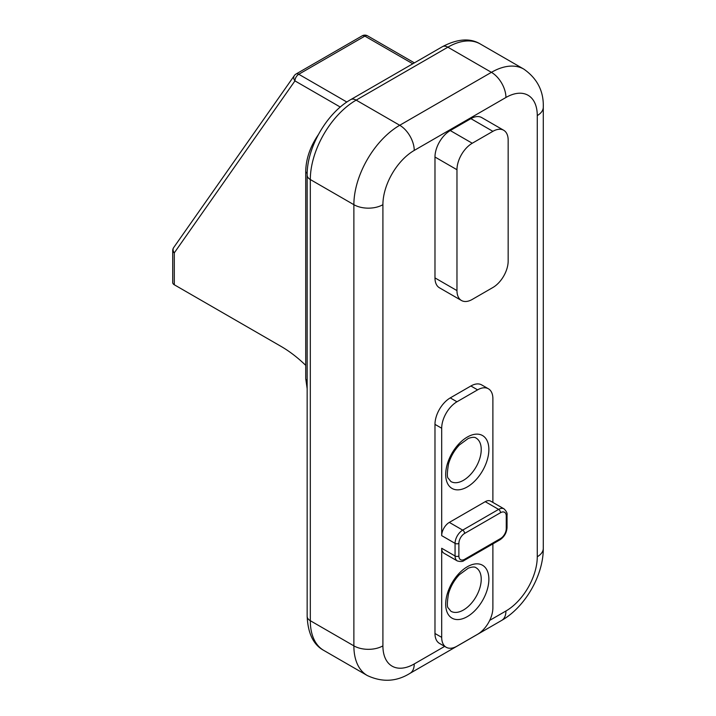 <?xml version="1.0" encoding="UTF-8"?>
<svg xmlns="http://www.w3.org/2000/svg" width="716" height="716" viewBox="0 0 716 716"><rect width="100%" height="100%" fill="white"/><g stroke="black" fill="none" stroke-linecap="round" stroke-linejoin="round"><path stroke-width="1.07" d="M503.688 130.258L481.698 117.567A21.614 12.476 120 0 0 470.895 118.641L492.885 131.332A21.614 12.476 120 0 1 503.688 130.258A21.614 12.476 120 0 1 508.163 140.157L508.163 261.036A21.614 12.476 -60 0 1 492.885 287.51L472.256 299.422A21.614 12.476 -60 0 1 461.444 300.487A21.614 12.476 -60 0 1 456.969 290.598L434.979 277.906A21.614 12.476 -60 0 0 439.454 287.796L461.444 300.487M492.885 131.332L472.256 143.245A21.614 12.476 120 0 0 456.969 169.719L456.969 290.598M492.885 502.426L492.885 398.687A21.614 12.476 120 0 0 488.41 388.788L481.698 384.922A21.614 12.476 120 0 0 470.895 385.987L450.266 397.899A21.614 12.476 120 0 0 434.979 424.373L434.979 633.49A21.614 12.476 -60 0 0 439.454 643.38L446.166 647.255A21.614 12.476 -60 0 1 441.691 637.356L434.979 633.49M470.895 118.641L450.266 130.554A21.614 12.476 120 0 0 434.979 157.019L434.979 277.906M305.723 365.357A108.062 62.39 -120 0 0 281.093 346.419L174.301 284.771A5.406 3.124 180 0 1 172.717 282.56L172.717 250.645A5.406 3.124 180 0 0 174.301 252.855A5.406 4.26 -144.9 0 1 173.702 247.539A5.406 5.406 0 0 0 172.717 250.645M488.41 388.788A21.614 12.476 120 0 0 477.599 389.862L456.969 401.774A21.614 12.476 120 0 0 441.691 428.24L441.691 535.64L455.063 543.363A2.703 1.557 -0 0 0 458.884 543.363A8.109 4.681 -60 0 1 464.612 533.438L500.529 512.701A8.109 4.681 -60 0 1 506.257 516.012L506.257 528.632A8.109 4.681 -60 0 1 500.529 538.557L464.612 559.294A8.109 4.681 -60 0 1 458.884 555.983L458.884 543.363M446.166 647.255A21.614 12.476 -60 0 0 456.969 646.181L477.599 634.269A21.614 12.476 -60 0 0 492.885 607.803L492.885 543.883M506.257 528.632A2.703 1.557 180 0 0 507.044 527.531L507.044 514.902C507.411 513.238 506.4 511.224 504.019 508.852L490.648 501.137A10.803 6.238 120 0 0 485.242 501.674L449.326 522.403A10.803 6.238 120 0 0 441.691 535.64M441.691 637.356L441.691 548.268A10.803 6.238 120 0 0 443.929 553.217L457.3 560.932A10.803 6.238 120 0 1 455.063 555.983A2.703 1.557 -0 0 0 458.884 555.983M362.171 35.845L296.066 73.999A5.406 3.124 60 0 1 298.769 74.267A5.406 3.124 120 0 0 294.947 80.89L340.279 107.06M414.376 62.865L367.568 35.845A5.406 3.124 120 0 0 364.865 36.113A5.406 3.124 -120 0 0 362.198 35.827M295.994 74.043A5.406 5.406 0 0 0 294.348 75.583A5.406 4.26 35.1 0 0 294.947 80.89L174.301 252.855L174.301 284.771M444.654 646.387L414.242 663.947A44.303 25.579 -60 0 1 382.908 645.859L382.908 204.686A44.303 25.579 -60 0 1 414.242 150.423L505.935 97.483A44.303 25.579 -60 0 1 537.269 115.571L537.269 556.744A44.303 25.579 -60 0 1 505.935 611.008L489.726 620.36M456.969 169.719L434.979 157.019M450.266 130.554L472.256 143.245M470.895 385.987L477.599 389.862M504.019 508.852A10.803 6.238 120 0 0 498.613 509.389L462.697 530.126A10.803 6.238 120 0 0 455.063 543.363L455.063 555.983L441.691 548.268M485.242 501.674L498.613 509.389A2.703 1.557 60 0 1 500.529 512.701M449.326 522.403L462.697 530.126A2.703 1.557 -120 0 1 464.612 533.438M507.044 514.902A2.703 1.557 180 0 1 506.257 516.012M507.044 527.531C506.677 532.767 504.315 536.857 499.965 539.801A2.703 1.557 -120 0 0 500.529 538.557M499.965 539.801L464.049 560.53A2.703 1.557 -120 0 0 464.612 559.294M467.288 616.628A30.528 17.623 120 0 0 485.976 568.441A30.528 17.623 120 0 0 448.592 590.029A30.528 17.623 120 0 0 467.288 616.628M463.467 610.005A25.123 14.508 -60 0 1 450.901 611.249L448.332 608.054C446.963 607.347 447.035 602.505 448.547 593.537C450.65 586.395 454.266 580.103 459.386 574.671L468.255 568.191C472.113 566.786 474.699 566.633 476.024 567.734A25.123 14.508 -60 0 1 479.881 587.863A25.123 14.508 -60 0 1 463.467 610.005M467.288 486.916A30.528 17.623 120 0 0 485.976 438.738A30.528 17.623 120 0 0 448.592 460.325A30.528 17.623 120 0 0 467.288 486.916M463.467 480.302A25.123 14.508 -60 0 1 450.901 481.546L448.332 478.351C446.963 477.644 447.035 472.802 448.547 463.825C450.65 456.683 454.266 450.4 459.386 444.967L468.255 438.478C472.113 437.082 474.699 436.93 476.024 438.031A25.123 14.508 -60 0 1 479.881 458.159A25.123 14.508 -60 0 1 463.467 480.302M441.691 428.24L434.979 424.373M456.969 401.774L450.266 397.899M323.748 650.397C313.456 644.83 307.925 633.463 307.155 616.297L307.155 175.125A10.803 6.238 0 0 0 310.314 179.537L353.874 204.686L353.874 645.859A64.843 37.438 120 0 0 367.299 675.537L323.748 650.397A64.843 37.438 -60 0 1 310.314 620.709L310.314 179.537A64.843 37.438 -60 0 1 356.165 100.124L447.858 47.184A64.843 37.438 -60 0 1 480.284 43.98L523.835 69.121A64.843 37.438 120 0 0 491.418 72.334L399.725 125.273A64.843 37.438 120 0 0 353.874 204.686A20.531 11.85 0 0 0 382.908 204.686M307.155 175.125C306.788 147.657 326.791 113.003 350.759 99.596L442.461 46.656A10.803 6.238 60 0 1 447.858 47.184L491.418 72.334A20.531 11.859 -120 0 1 505.935 97.483M537.269 539.98L537.269 115.571A20.531 11.85 180 0 0 543.283 107.185C543.784 91.245 537.304 78.554 523.835 69.121M350.759 99.596A10.803 6.238 60 0 1 356.165 100.124L399.725 125.273A20.531 11.859 60 0 1 414.242 150.423M543.283 107.185L543.283 548.358A20.531 11.85 180 0 1 537.269 556.744M543.283 548.358C543.444 575.342 525.132 607.052 501.683 620.405A20.531 11.859 -120 0 0 505.935 611.008M501.683 620.405L409.991 673.344A20.531 11.859 -120 0 0 414.242 663.947M307.155 616.297A10.803 6.238 0 0 0 310.314 620.709L353.874 645.859A20.531 11.85 0 0 0 382.908 645.859M307.155 380.644A5.406 3.124 180 0 1 305.723 378.531L305.723 171.178A5.406 3.124 180 0 1 305.723 171.115M307.182 173.308A5.406 3.124 180 0 1 305.723 171.187C306.027 158.782 310.198 146.655 318.262 134.796L318.298 134.733M346.866 102.039L298.769 74.267L364.865 36.113L412.792 63.778M464.049 560.53C462.787 561.675 460.54 561.809 457.3 560.932M409.991 673.344C396.431 681.757 382.201 682.491 367.299 675.537M442.461 46.656C457.587 38.745 470.197 37.858 480.284 43.98M305.723 378.594L307.155 388.681M367.568 35.845A5.406 5.406 0 0 0 362.242 35.8M294.348 75.583L173.702 247.539"/></g></svg>
